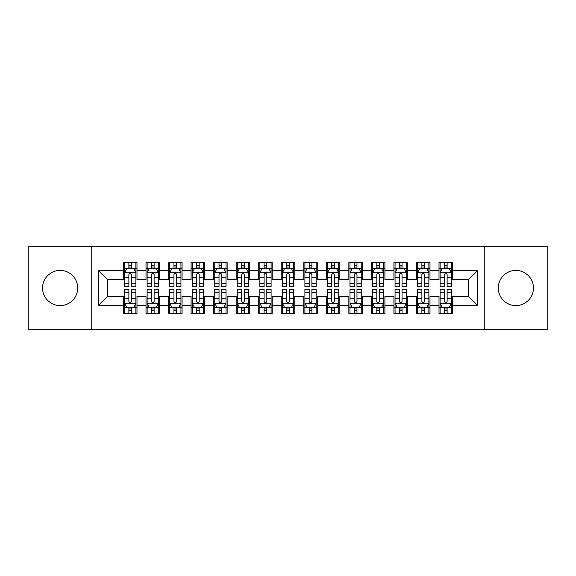 <?xml version="1.0" encoding="UTF-8"?>
<svg xmlns="http://www.w3.org/2000/svg" width="576" height="576" viewBox="0 0 576 576"><rect width="100%" height="100%" fill="white"/><g stroke="black" fill="none" stroke-linecap="round" stroke-linejoin="round"><path stroke-width="0.86" d="M515.873 270.418A17.582 17.582 0 0 0 498.29 288A17.582 17.582 0 0 0 515.873 305.582A17.582 17.582 0 0 0 533.448 288A17.582 17.582 0 0 0 515.873 270.418M60.127 270.418A17.582 17.582 0 0 0 42.552 288A17.582 17.582 0 0 0 60.127 305.582A17.582 17.582 0 0 0 77.71 288A17.582 17.582 0 0 0 60.127 270.418M484.769 329.695L547.2 329.695L547.2 246.305L484.769 246.305L484.769 329.695L91.231 329.695L91.231 246.305L28.8 246.305L28.8 329.695L91.231 329.695M484.769 246.305L91.231 246.305M98.669 305.352L98.669 270.648L123.466 270.648L123.466 279.662L107.69 279.662L107.69 296.338L98.669 305.352L123.466 305.352L123.466 313.358L136.987 313.358L136.987 305.352L146.002 305.352L146.002 313.358L159.53 313.358L159.53 305.352L168.545 305.352L168.545 313.358L182.066 313.358L182.066 305.352L191.081 305.352L191.081 313.358L204.602 313.358L204.602 305.352L213.624 305.352L213.624 313.358L227.146 313.358L227.146 305.352L236.16 305.352L236.16 313.358L249.682 313.358L249.682 305.352L258.696 305.352L258.696 313.358L272.225 313.358L272.225 305.352L281.239 305.352L281.239 313.358L294.761 313.358L294.761 305.352L303.775 305.352L303.775 313.358L317.304 313.358L317.304 305.352L326.318 305.352L326.318 313.358L339.84 313.358L339.84 305.352L348.854 305.352L348.854 313.358L362.376 313.358L362.376 305.352L371.398 305.352L371.398 313.358L384.919 313.358L384.919 305.352L393.934 305.352L393.934 313.358L407.455 313.358L407.455 305.352L416.47 305.352L416.47 313.358L429.998 313.358L429.998 305.352L439.013 305.352L439.013 313.358L452.534 313.358L452.534 296.338L468.31 296.338L468.31 279.662L452.534 279.662L452.534 270.648L477.331 270.648L477.331 305.352L452.534 305.352M452.534 270.648L452.534 262.642L439.013 262.642L439.013 270.648L429.998 270.648L429.998 262.642L416.47 262.642L416.47 270.648L407.455 270.648L407.455 262.642L393.934 262.642L393.934 270.648L384.919 270.648L384.919 262.642L371.398 262.642L371.398 270.648L362.376 270.648L362.376 262.642L348.854 262.642L348.854 270.648L339.84 270.648L339.84 262.642L326.318 262.642L326.318 270.648L317.304 270.648L317.304 262.642L303.775 262.642L303.775 270.648L294.761 270.648L294.761 262.642L281.239 262.642L281.239 270.648L272.225 270.648L272.225 262.642L258.696 262.642L258.696 270.648L249.682 270.648L249.682 262.642L236.16 262.642L236.16 270.648L227.146 270.648L227.146 262.642L213.624 262.642L213.624 270.648L204.602 270.648L204.602 262.642L191.081 262.642L191.081 270.648L182.066 270.648L182.066 262.642L168.545 262.642L168.545 270.648L159.53 270.648L159.53 262.642L146.002 262.642L146.002 270.648L136.987 270.648L136.987 262.642L123.466 262.642L123.466 270.648M429.998 305.352L429.998 296.338L439.013 296.338L439.013 305.352M477.331 270.648L468.31 279.662M407.455 305.352L407.455 296.338L416.47 296.338L416.47 305.352M439.013 270.648L439.013 279.662L429.998 279.662L429.998 270.648M384.919 305.352L384.919 296.338L393.934 296.338L393.934 305.352M416.47 270.648L416.47 279.662L407.455 279.662L407.455 270.648M362.376 305.352L362.376 296.338L371.398 296.338L371.398 305.352M393.934 270.648L393.934 279.662L384.919 279.662L384.919 270.648M339.84 305.352L339.84 296.338L348.854 296.338L348.854 305.352M371.398 270.648L371.398 279.662L362.376 279.662L362.376 270.648M317.304 305.352L317.304 296.338L326.318 296.338L326.318 305.352M348.854 270.648L348.854 279.662L339.84 279.662L339.84 270.648M294.761 305.352L294.761 296.338L303.775 296.338L303.775 305.352M326.318 270.648L326.318 279.662L317.304 279.662L317.304 270.648M272.225 305.352L272.225 296.338L281.239 296.338L281.239 305.352M303.775 270.648L303.775 279.662L294.761 279.662L294.761 270.648M249.682 305.352L249.682 296.338L258.696 296.338L258.696 305.352M281.239 270.648L281.239 279.662L272.225 279.662L272.225 270.648M227.146 305.352L227.146 296.338L236.16 296.338L236.16 305.352M258.696 270.648L258.696 279.662L249.682 279.662L249.682 270.648M204.602 305.352L204.602 296.338L213.624 296.338L213.624 305.352M236.16 270.648L236.16 279.662L227.146 279.662L227.146 270.648M182.066 305.352L182.066 296.338L191.081 296.338L191.081 305.352M213.624 270.648L213.624 279.662L204.602 279.662L204.602 270.648M159.53 305.352L159.53 296.338L168.545 296.338L168.545 305.352M191.081 270.648L191.081 279.662L182.066 279.662L182.066 270.648M136.987 305.352L136.987 296.338L146.002 296.338L146.002 305.352M168.545 270.648L168.545 279.662L159.53 279.662L159.53 270.648M107.69 296.338L123.466 296.338L123.466 305.352M146.002 270.648L146.002 279.662L136.987 279.662L136.987 270.648M439.013 268.279L440.136 268.279M451.411 268.279L452.534 268.279M416.47 268.279L417.6 268.279M428.868 268.279L429.998 268.279M393.934 268.279L395.064 268.279M406.332 268.279L407.455 268.279M371.398 268.279L372.521 268.279M383.789 268.279L384.919 268.279M348.854 268.279L349.985 268.279M361.253 268.279L362.376 268.279M326.318 268.279L327.442 268.279M338.71 268.279L339.84 268.279M303.775 268.279L304.906 268.279M316.174 268.279L317.304 268.279M281.239 268.279L282.362 268.279M293.638 268.279L294.761 268.279M258.696 268.279L259.826 268.279M271.094 268.279L272.225 268.279M236.16 268.279L237.29 268.279M248.558 268.279L249.682 268.279M213.624 268.279L214.747 268.279M226.015 268.279L227.146 268.279M191.081 268.279L192.211 268.279M203.479 268.279L204.602 268.279M168.545 268.279L169.668 268.279M180.936 268.279L182.066 268.279M146.002 268.279L147.132 268.279M158.4 268.279L159.53 268.279M123.466 268.279L124.589 268.279M135.864 268.279L136.987 268.279M123.466 307.721L124.589 307.721M135.864 307.721L136.987 307.721M146.002 307.721L147.132 307.721M158.4 307.721L159.53 307.721M168.545 307.721L169.668 307.721M180.936 307.721L182.066 307.721M191.081 307.721L192.211 307.721M203.479 307.721L204.602 307.721M213.624 307.721L214.747 307.721M226.015 307.721L227.146 307.721M236.16 307.721L237.29 307.721M248.558 307.721L249.682 307.721M258.696 307.721L259.826 307.721M271.094 307.721L272.225 307.721M281.239 307.721L282.362 307.721M293.638 307.721L294.761 307.721M303.775 307.721L304.906 307.721M316.174 307.721L317.304 307.721M326.318 307.721L327.442 307.721M338.71 307.721L339.84 307.721M348.854 307.721L349.985 307.721M361.253 307.721L362.376 307.721M371.398 307.721L372.521 307.721M383.789 307.721L384.919 307.721M393.934 307.721L395.064 307.721M406.332 307.721L407.455 307.721M416.47 307.721L417.6 307.721M428.868 307.721L429.998 307.721M439.013 307.721L440.136 307.721M451.411 307.721L452.534 307.721M98.669 270.648L107.69 279.662M468.31 296.338L477.331 305.352M131.58 265.572L128.873 265.572M135.864 283.824L131.58 283.824L131.58 286.646L135.864 286.646L135.864 272.902L133.61 268.394L126.842 268.394L124.589 272.902L124.589 286.646L128.873 286.646L128.873 283.824L124.589 283.824M124.589 272.902L124.589 262.642M135.864 272.902L135.864 262.642M128.873 268.394L128.873 262.642M131.58 262.642L131.58 268.394M131.58 283.824L131.58 274.586C130.68 272.851 129.78 272.851 128.873 274.586L128.873 283.824M131.58 268.279L128.873 268.279M128.873 310.428L131.58 310.428M124.589 292.176L128.873 292.176L128.873 289.354L124.589 289.354L124.589 303.098L126.842 307.606L133.61 307.606L135.864 303.098L135.864 289.354L131.58 289.354L131.58 292.176L135.864 292.176M135.864 303.098L135.864 313.358M124.589 303.098L124.589 313.358M131.58 307.606L131.58 313.358M128.873 313.358L128.873 307.606M128.873 292.176L128.873 301.414C129.773 303.149 130.673 303.149 131.58 301.414L131.58 292.176M128.873 307.721L131.58 307.721M154.116 265.572L151.416 265.572M158.4 283.824L154.116 283.824L154.116 286.646L158.4 286.646L158.4 272.902L156.146 268.394L149.386 268.394L147.132 272.902L147.132 286.646L151.416 286.646L151.416 283.824L147.132 283.824M147.132 272.902L147.132 262.642M158.4 272.902L158.4 262.642M151.416 268.394L151.416 262.642M154.116 262.642L154.116 268.394M154.116 283.824L154.116 274.586C153.216 272.851 152.316 272.851 151.416 274.586L151.416 283.824M154.116 268.279L151.416 268.279M176.659 265.572L173.952 265.572M180.936 283.824L176.659 283.824L176.659 286.646L180.936 286.646L180.936 272.902L178.682 268.394L171.922 268.394L169.668 272.902L169.668 286.646L173.952 286.646L173.952 283.824L169.668 283.824M169.668 272.902L169.668 262.642M180.936 272.902L180.936 262.642M173.952 268.394L173.952 262.642M176.659 262.642L176.659 268.394M176.659 283.824L176.659 274.586C175.759 272.851 174.852 272.851 173.952 274.586L173.952 283.824M176.659 268.279L173.952 268.279M151.416 310.428L154.116 310.428M147.132 292.176L151.416 292.176L151.416 289.354L147.132 289.354L147.132 303.098L149.386 307.606L156.146 307.606L158.4 303.098L158.4 289.354L154.116 289.354L154.116 292.176L158.4 292.176M158.4 303.098L158.4 313.358M147.132 303.098L147.132 313.358M154.116 307.606L154.116 313.358M151.416 313.358L151.416 307.606M151.416 292.176L151.416 301.414C152.316 303.149 153.216 303.149 154.116 301.414L154.116 292.176M151.416 307.721L154.116 307.721M173.952 310.428L176.659 310.428M169.668 292.176L173.952 292.176L173.952 289.354L169.668 289.354L169.668 303.098L171.922 307.606L178.682 307.606L180.936 303.098L180.936 289.354L176.659 289.354L176.659 292.176L180.936 292.176M180.936 303.098L180.936 313.358M169.668 303.098L169.668 313.358M176.659 307.606L176.659 313.358M173.952 313.358L173.952 307.606M173.952 292.176L173.952 301.414C174.852 303.149 175.752 303.149 176.659 301.414L176.659 292.176M173.952 307.721L176.659 307.721M199.195 265.572L196.488 265.572M203.479 283.824L199.195 283.824L199.195 286.646L203.479 286.646L203.479 272.902L201.226 268.394L194.465 268.394L192.211 272.902L192.211 286.646L196.488 286.646L196.488 283.824L192.211 283.824M192.211 272.902L192.211 262.642M203.479 272.902L203.479 262.642M196.488 268.394L196.488 262.642M199.195 262.642L199.195 268.394M199.195 283.824L199.195 274.586C198.295 272.851 197.395 272.851 196.488 274.586L196.488 283.824M199.195 268.279L196.488 268.279M221.738 265.572L219.031 265.572M226.015 283.824L221.738 283.824L221.738 286.646L226.015 286.646L226.015 272.902L223.762 268.394L217.001 268.394L214.747 272.902L214.747 286.646L219.031 286.646L219.031 283.824L214.747 283.824M214.747 272.902L214.747 262.642M226.015 272.902L226.015 262.642M219.031 268.394L219.031 262.642M221.738 262.642L221.738 268.394M221.738 283.824L221.738 274.586C220.831 272.851 219.931 272.851 219.031 274.586L219.031 283.824M221.738 268.279L219.031 268.279M196.488 310.428L199.195 310.428M192.211 292.176L196.488 292.176L196.488 289.354L192.211 289.354L192.211 303.098L194.465 307.606L201.226 307.606L203.479 303.098L203.479 289.354L199.195 289.354L199.195 292.176L203.479 292.176M203.479 303.098L203.479 313.358M192.211 303.098L192.211 313.358M199.195 307.606L199.195 313.358M196.488 313.358L196.488 307.606M196.488 292.176L196.488 301.414C197.388 303.149 198.295 303.149 199.195 301.414L199.195 292.176M196.488 307.721L199.195 307.721M219.031 310.428L221.738 310.428M214.747 292.176L219.031 292.176L219.031 289.354L214.747 289.354L214.747 303.098L217.001 307.606L223.762 307.606L226.015 303.098L226.015 289.354L221.738 289.354L221.738 292.176L226.015 292.176M226.015 303.098L226.015 313.358M214.747 303.098L214.747 313.358M221.738 307.606L221.738 313.358M219.031 313.358L219.031 307.606M219.031 292.176L219.031 301.414C219.931 303.149 220.831 303.149 221.738 301.414L221.738 292.176M219.031 307.721L221.738 307.721M244.274 265.572L241.567 265.572M248.558 283.824L244.274 283.824L244.274 286.646L248.558 286.646L248.558 272.902L246.305 268.394L239.544 268.394L237.29 272.902L237.29 286.646L241.567 286.646L241.567 283.824L237.29 283.824M237.29 272.902L237.29 262.642M248.558 272.902L248.558 262.642M241.567 268.394L241.567 262.642M244.274 262.642L244.274 268.394M244.274 283.824L244.274 274.586C243.374 272.851 242.474 272.851 241.567 274.586L241.567 283.824M244.274 268.279L241.567 268.279M241.567 310.428L244.274 310.428M237.29 292.176L241.567 292.176L241.567 289.354L237.29 289.354L237.29 303.098L239.544 307.606L246.305 307.606L248.558 303.098L248.558 289.354L244.274 289.354L244.274 292.176L248.558 292.176M248.558 303.098L248.558 313.358M237.29 303.098L237.29 313.358M244.274 307.606L244.274 313.358M241.567 313.358L241.567 307.606M241.567 292.176L241.567 301.414C242.467 303.149 243.374 303.149 244.274 301.414L244.274 292.176M241.567 307.721L244.274 307.721M266.81 265.572L264.11 265.572M271.094 283.824L266.81 283.824L266.81 286.646L271.094 286.646L271.094 272.902L268.841 268.394L262.08 268.394L259.826 272.902L259.826 286.646L264.11 286.646L264.11 283.824L259.826 283.824M259.826 272.902L259.826 262.642M271.094 272.902L271.094 262.642M264.11 268.394L264.11 262.642M266.81 262.642L266.81 268.394M266.81 283.824L266.81 274.586C265.91 272.851 265.01 272.851 264.11 274.586L264.11 283.824M266.81 268.279L264.11 268.279M264.11 310.428L266.81 310.428M259.826 292.176L264.11 292.176L264.11 289.354L259.826 289.354L259.826 303.098L262.08 307.606L268.841 307.606L271.094 303.098L271.094 289.354L266.81 289.354L266.81 292.176L271.094 292.176M271.094 303.098L271.094 313.358M259.826 303.098L259.826 313.358M266.81 307.606L266.81 313.358M264.11 313.358L264.11 307.606M264.11 292.176L264.11 301.414C265.01 303.149 265.91 303.149 266.81 301.414L266.81 292.176M264.11 307.721L266.81 307.721M289.354 265.572L286.646 265.572M293.638 283.824L289.354 283.824L289.354 286.646L293.638 286.646L293.638 272.902L291.384 268.394L284.616 268.394L282.362 272.902L282.362 286.646L286.646 286.646L286.646 283.824L282.362 283.824M282.362 272.902L282.362 262.642M293.638 272.902L293.638 262.642M286.646 268.394L286.646 262.642M289.354 262.642L289.354 268.394M289.354 283.824L289.354 274.586C288.454 272.851 287.554 272.851 286.646 274.586L286.646 283.824M289.354 268.279L286.646 268.279M286.646 310.428L289.354 310.428M282.362 292.176L286.646 292.176L286.646 289.354L282.362 289.354L282.362 303.098L284.616 307.606L291.384 307.606L293.638 303.098L293.638 289.354L289.354 289.354L289.354 292.176L293.638 292.176M293.638 303.098L293.638 313.358M282.362 303.098L282.362 313.358M289.354 307.606L289.354 313.358M286.646 313.358L286.646 307.606M286.646 292.176L286.646 301.414C287.546 303.149 288.446 303.149 289.354 301.414L289.354 292.176M286.646 307.721L289.354 307.721M311.89 265.572L309.19 265.572M316.174 283.824L311.89 283.824L311.89 286.646L316.174 286.646L316.174 272.902L313.92 268.394L307.159 268.394L304.906 272.902L304.906 286.646L309.19 286.646L309.19 283.824L304.906 283.824M304.906 272.902L304.906 262.642M316.174 272.902L316.174 262.642M309.19 268.394L309.19 262.642M311.89 262.642L311.89 268.394M311.89 283.824L311.89 274.586C310.99 272.851 310.09 272.851 309.19 274.586L309.19 283.824M311.89 268.279L309.19 268.279M309.19 310.428L311.89 310.428M304.906 292.176L309.19 292.176L309.19 289.354L304.906 289.354L304.906 303.098L307.159 307.606L313.92 307.606L316.174 303.098L316.174 289.354L311.89 289.354L311.89 292.176L316.174 292.176M316.174 303.098L316.174 313.358M304.906 303.098L304.906 313.358M311.89 307.606L311.89 313.358M309.19 313.358L309.19 307.606M309.19 292.176L309.19 301.414C310.09 303.149 310.99 303.149 311.89 301.414L311.89 292.176M309.19 307.721L311.89 307.721M334.433 265.572L331.726 265.572M338.71 283.824L334.433 283.824L334.433 286.646L338.71 286.646L338.71 272.902L336.456 268.394L329.695 268.394L327.442 272.902L327.442 286.646L331.726 286.646L331.726 283.824L327.442 283.824M327.442 272.902L327.442 262.642M338.71 272.902L338.71 262.642M331.726 268.394L331.726 262.642M334.433 262.642L334.433 268.394M334.433 283.824L334.433 274.586C333.533 272.851 332.626 272.851 331.726 274.586L331.726 283.824M334.433 268.279L331.726 268.279M331.726 310.428L334.433 310.428M327.442 292.176L331.726 292.176L331.726 289.354L327.442 289.354L327.442 303.098L329.695 307.606L336.456 307.606L338.71 303.098L338.71 289.354L334.433 289.354L334.433 292.176L338.71 292.176M338.71 303.098L338.71 313.358M327.442 303.098L327.442 313.358M334.433 307.606L334.433 313.358M331.726 313.358L331.726 307.606M331.726 292.176L331.726 301.414C332.626 303.149 333.526 303.149 334.433 301.414L334.433 292.176M331.726 307.721L334.433 307.721M356.969 265.572L354.262 265.572M361.253 283.824L356.969 283.824L356.969 286.646L361.253 286.646L361.253 272.902L358.999 268.394L352.238 268.394L349.985 272.902L349.985 286.646L354.262 286.646L354.262 283.824L349.985 283.824M349.985 272.902L349.985 262.642M361.253 272.902L361.253 262.642M354.262 268.394L354.262 262.642M356.969 262.642L356.969 268.394M356.969 283.824L356.969 274.586C356.069 272.851 355.169 272.851 354.262 274.586L354.262 283.824M356.969 268.279L354.262 268.279M354.262 310.428L356.969 310.428M349.985 292.176L354.262 292.176L354.262 289.354L349.985 289.354L349.985 303.098L352.238 307.606L358.999 307.606L361.253 303.098L361.253 289.354L356.969 289.354L356.969 292.176L361.253 292.176M361.253 303.098L361.253 313.358M349.985 303.098L349.985 313.358M356.969 307.606L356.969 313.358M354.262 313.358L354.262 307.606M354.262 292.176L354.262 301.414C355.169 303.149 356.069 303.149 356.969 301.414L356.969 292.176M354.262 307.721L356.969 307.721M379.512 265.572L376.805 265.572M383.789 283.824L379.512 283.824L379.512 286.646L383.789 286.646L383.789 272.902L381.535 268.394L374.774 268.394L372.521 272.902L372.521 286.646L376.805 286.646L376.805 283.824L372.521 283.824M372.521 272.902L372.521 262.642M383.789 272.902L383.789 262.642M376.805 268.394L376.805 262.642M379.512 262.642L379.512 268.394M379.512 283.824L379.512 274.586C378.612 272.851 377.705 272.851 376.805 274.586L376.805 283.824M379.512 268.279L376.805 268.279M376.805 310.428L379.512 310.428M372.521 292.176L376.805 292.176L376.805 289.354L372.521 289.354L372.521 303.098L374.774 307.606L381.535 307.606L383.789 303.098L383.789 289.354L379.512 289.354L379.512 292.176L383.789 292.176M383.789 303.098L383.789 313.358M372.521 303.098L372.521 313.358M379.512 307.606L379.512 313.358M376.805 313.358L376.805 307.606M376.805 292.176L376.805 301.414C377.705 303.149 378.605 303.149 379.512 301.414L379.512 292.176M376.805 307.721L379.512 307.721M402.048 265.572L399.341 265.572M406.332 283.824L402.048 283.824L402.048 286.646L406.332 286.646L406.332 272.902L404.078 268.394L397.318 268.394L395.064 272.902L395.064 286.646L399.341 286.646L399.341 283.824L395.064 283.824M395.064 272.902L395.064 262.642M406.332 272.902L406.332 262.642M399.341 268.394L399.341 262.642M402.048 262.642L402.048 268.394M402.048 283.824L402.048 274.586C401.148 272.851 400.248 272.851 399.341 274.586L399.341 283.824M402.048 268.279L399.341 268.279M399.341 310.428L402.048 310.428M395.064 292.176L399.341 292.176L399.341 289.354L395.064 289.354L395.064 303.098L397.318 307.606L404.078 307.606L406.332 303.098L406.332 289.354L402.048 289.354L402.048 292.176L406.332 292.176M406.332 303.098L406.332 313.358M395.064 303.098L395.064 313.358M402.048 307.606L402.048 313.358M399.341 313.358L399.341 307.606M399.341 292.176L399.341 301.414C400.241 303.149 401.148 303.149 402.048 301.414L402.048 292.176M399.341 307.721L402.048 307.721M424.584 265.572L421.884 265.572M428.868 283.824L424.584 283.824L424.584 286.646L428.868 286.646L428.868 272.902L426.614 268.394L419.854 268.394L417.6 272.902L417.6 286.646L421.884 286.646L421.884 283.824L417.6 283.824M417.6 272.902L417.6 262.642M428.868 272.902L428.868 262.642M421.884 268.394L421.884 262.642M424.584 262.642L424.584 268.394M424.584 283.824L424.584 274.586C423.684 272.851 422.784 272.851 421.884 274.586L421.884 283.824M424.584 268.279L421.884 268.279M421.884 310.428L424.584 310.428M417.6 292.176L421.884 292.176L421.884 289.354L417.6 289.354L417.6 303.098L419.854 307.606L426.614 307.606L428.868 303.098L428.868 289.354L424.584 289.354L424.584 292.176L428.868 292.176M428.868 303.098L428.868 313.358M417.6 303.098L417.6 313.358M424.584 307.606L424.584 313.358M421.884 313.358L421.884 307.606M421.884 292.176L421.884 301.414C422.784 303.149 423.684 303.149 424.584 301.414L424.584 292.176M421.884 307.721L424.584 307.721M447.127 265.572L444.42 265.572M451.411 283.824L447.127 283.824L447.127 286.646L451.411 286.646L451.411 272.902L449.158 268.394L442.39 268.394L440.136 272.902L440.136 286.646L444.42 286.646L444.42 283.824L440.136 283.824M440.136 272.902L440.136 262.642M451.411 272.902L451.411 262.642M444.42 268.394L444.42 262.642M447.127 262.642L447.127 268.394M447.127 283.824L447.127 274.586C446.227 272.851 445.327 272.851 444.42 274.586L444.42 283.824M447.127 268.279L444.42 268.279M444.42 310.428L447.127 310.428M440.136 292.176L444.42 292.176L444.42 289.354L440.136 289.354L440.136 303.098L442.39 307.606L449.158 307.606L451.411 303.098L451.411 289.354L447.127 289.354L447.127 292.176L451.411 292.176M451.411 303.098L451.411 313.358M440.136 303.098L440.136 313.358M447.127 307.606L447.127 313.358M444.42 313.358L444.42 307.606M444.42 292.176L444.42 301.414C445.32 303.149 446.22 303.149 447.127 301.414L447.127 292.176M444.42 307.721L447.127 307.721M135.806 272.786L124.646 272.786M124.589 268.661L126.713 268.661M133.74 268.661L135.864 268.661M128.873 277.783L124.589 277.783M135.864 277.783L131.58 277.783M131.58 267.005L128.873 267.005M124.646 303.214L135.806 303.214M135.864 307.339L133.74 307.339M126.713 307.339L124.589 307.339M131.58 298.217L135.864 298.217M124.589 298.217L128.873 298.217M128.873 308.995L131.58 308.995M158.342 272.786L147.19 272.786M147.132 268.661L149.249 268.661M156.283 268.661L158.4 268.661M151.416 277.783L147.132 277.783M158.4 277.783L154.116 277.783M154.116 267.005L151.416 267.005M180.886 272.786L169.726 272.786M169.668 268.661L171.785 268.661M178.819 268.661L180.936 268.661M173.952 277.783L169.668 277.783M180.936 277.783L176.659 277.783M176.659 267.005L173.952 267.005M147.19 303.214L158.342 303.214M158.4 307.339L156.283 307.339M149.249 307.339L147.132 307.339M154.116 298.217L158.4 298.217M147.132 298.217L151.416 298.217M151.416 308.995L154.116 308.995M169.726 303.214L180.886 303.214M180.936 307.339L178.819 307.339M171.785 307.339L169.668 307.339M176.659 298.217L180.936 298.217M169.668 298.217L173.952 298.217M173.952 308.995L176.659 308.995M203.422 272.786L192.262 272.786M192.211 268.661L194.328 268.661M201.362 268.661L203.479 268.661M196.488 277.783L192.211 277.783M203.479 277.783L199.195 277.783M199.195 267.005L196.488 267.005M225.958 272.786L214.805 272.786M214.747 268.661L216.864 268.661M223.898 268.661L226.015 268.661M219.031 277.783L214.747 277.783M226.015 277.783L221.738 277.783M221.738 267.005L219.031 267.005M192.262 303.214L203.422 303.214M203.479 307.339L201.362 307.339M194.328 307.339L192.211 307.339M199.195 298.217L203.479 298.217M192.211 298.217L196.488 298.217M196.488 308.995L199.195 308.995M214.805 303.214L225.958 303.214M226.015 307.339L223.898 307.339M216.864 307.339L214.747 307.339M221.738 298.217L226.015 298.217M214.747 298.217L219.031 298.217M219.031 308.995L221.738 308.995M248.501 272.786L237.341 272.786M237.29 268.661L239.407 268.661M246.434 268.661L248.558 268.661M241.567 277.783L237.29 277.783M248.558 277.783L244.274 277.783M244.274 267.005L241.567 267.005M237.341 303.214L248.501 303.214M248.558 307.339L246.434 307.339M239.407 307.339L237.29 307.339M244.274 298.217L248.558 298.217M237.29 298.217L241.567 298.217M241.567 308.995L244.274 308.995M271.037 272.786L259.884 272.786M259.826 268.661L261.943 268.661M268.978 268.661L271.094 268.661M264.11 277.783L259.826 277.783M271.094 277.783L266.81 277.783M266.81 267.005L264.11 267.005M259.884 303.214L271.037 303.214M271.094 307.339L268.978 307.339M261.943 307.339L259.826 307.339M266.81 298.217L271.094 298.217M259.826 298.217L264.11 298.217M264.11 308.995L266.81 308.995M293.58 272.786L282.42 272.786M282.362 268.661L284.486 268.661M291.514 268.661L293.638 268.661M286.646 277.783L282.362 277.783M293.638 277.783L289.354 277.783M289.354 267.005L286.646 267.005M282.42 303.214L293.58 303.214M293.638 307.339L291.514 307.339M284.486 307.339L282.362 307.339M289.354 298.217L293.638 298.217M282.362 298.217L286.646 298.217M286.646 308.995L289.354 308.995M316.116 272.786L304.963 272.786M304.906 268.661L307.022 268.661M314.057 268.661L316.174 268.661M309.19 277.783L304.906 277.783M316.174 277.783L311.89 277.783M311.89 267.005L309.19 267.005M304.963 303.214L316.116 303.214M316.174 307.339L314.057 307.339M307.022 307.339L304.906 307.339M311.89 298.217L316.174 298.217M304.906 298.217L309.19 298.217M309.19 308.995L311.89 308.995M338.659 272.786L327.499 272.786M327.442 268.661L329.566 268.661M336.593 268.661L338.71 268.661M331.726 277.783L327.442 277.783M338.71 277.783L334.433 277.783M334.433 267.005L331.726 267.005M327.499 303.214L338.659 303.214M338.71 307.339L336.593 307.339M329.566 307.339L327.442 307.339M334.433 298.217L338.71 298.217M327.442 298.217L331.726 298.217M331.726 308.995L334.433 308.995M361.195 272.786L350.042 272.786M349.985 268.661L352.102 268.661M359.136 268.661L361.253 268.661M354.262 277.783L349.985 277.783M361.253 277.783L356.969 277.783M356.969 267.005L354.262 267.005M350.042 303.214L361.195 303.214M361.253 307.339L359.136 307.339M352.102 307.339L349.985 307.339M356.969 298.217L361.253 298.217M349.985 298.217L354.262 298.217M354.262 308.995L356.969 308.995M383.738 272.786L372.578 272.786M372.521 268.661L374.638 268.661M381.672 268.661L383.789 268.661M376.805 277.783L372.521 277.783M383.789 277.783L379.512 277.783M379.512 267.005L376.805 267.005M372.578 303.214L383.738 303.214M383.789 307.339L381.672 307.339M374.638 307.339L372.521 307.339M379.512 298.217L383.789 298.217M372.521 298.217L376.805 298.217M376.805 308.995L379.512 308.995M406.274 272.786L395.114 272.786M395.064 268.661L397.181 268.661M404.215 268.661L406.332 268.661M399.341 277.783L395.064 277.783M406.332 277.783L402.048 277.783M402.048 267.005L399.341 267.005M395.114 303.214L406.274 303.214M406.332 307.339L404.215 307.339M397.181 307.339L395.064 307.339M402.048 298.217L406.332 298.217M395.064 298.217L399.341 298.217M399.341 308.995L402.048 308.995M428.81 272.786L417.658 272.786M417.6 268.661L419.717 268.661M426.751 268.661L428.868 268.661M421.884 277.783L417.6 277.783M428.868 277.783L424.584 277.783M424.584 267.005L421.884 267.005M417.658 303.214L428.81 303.214M428.868 307.339L426.751 307.339M419.717 307.339L417.6 307.339M424.584 298.217L428.868 298.217M417.6 298.217L421.884 298.217M421.884 308.995L424.584 308.995M451.354 272.786L440.194 272.786M440.136 268.661L442.26 268.661M449.287 268.661L451.411 268.661M444.42 277.783L440.136 277.783M451.411 277.783L447.127 277.783M447.127 267.005L444.42 267.005M440.194 303.214L451.354 303.214M451.411 307.339L449.287 307.339M442.26 307.339L440.136 307.339M447.127 298.217L451.411 298.217M440.136 298.217L444.42 298.217M444.42 308.995L447.127 308.995"/></g></svg>
